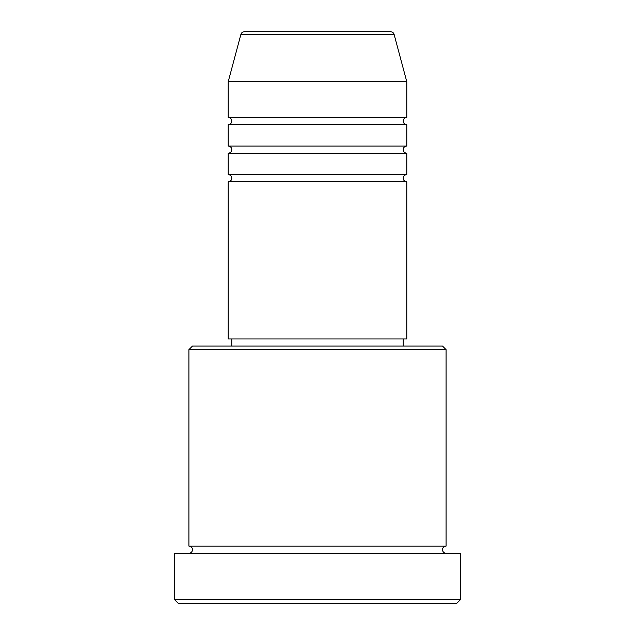 <?xml version="1.0" encoding="UTF-8"?>
<svg xmlns="http://www.w3.org/2000/svg" width="635" height="635" viewBox="0 0 635 635"><rect width="100%" height="100%" fill="white"/><g stroke="black" fill="none" stroke-linecap="round" stroke-linejoin="round"><path stroke-width="0.95" d="M394.105 34.401L240.895 34.401A3.572 3.572 0 0 1 244.34 31.75L390.66 31.75A3.572 3.572 0 0 1 394.105 34.401L406.797 81.756L228.203 81.756L228.203 117.475A3.572 3.572 0 0 1 231.775 121.047A3.572 3.572 0 0 1 228.203 124.619L228.203 146.05A3.572 3.572 0 0 1 231.775 149.622A3.572 3.572 0 0 1 228.203 153.194L228.203 174.625A3.572 3.572 0 0 1 231.775 178.197A3.572 3.572 0 0 1 228.203 181.769L228.203 338.931L406.797 338.931L406.797 181.769L228.203 181.769M406.797 81.756L406.797 117.475A3.572 3.572 0 0 0 403.225 121.047A3.572 3.572 0 0 0 406.797 124.619L406.797 146.05A3.572 3.572 0 0 0 403.225 149.622A3.572 3.572 0 0 0 406.797 153.194L406.797 174.625A3.572 3.572 0 0 0 403.225 178.197A3.572 3.572 0 0 0 406.797 181.769M188.912 349.647L192.484 346.075L442.516 346.075L446.087 349.647L188.912 349.647L188.912 546.1A3.572 3.572 0 0 1 192.484 549.672A3.572 3.572 0 0 1 188.912 553.244M456.803 603.25L178.197 603.25L174.625 599.678L460.375 599.678L456.803 603.25M446.087 349.647L446.087 546.1A3.572 3.572 0 0 0 442.516 549.672A3.572 3.572 0 0 0 446.087 553.244M406.797 153.194L228.203 153.194M406.797 174.625L228.203 174.625M231.775 338.931L231.775 346.075M403.225 338.931L403.225 346.075M446.087 546.1L188.912 546.1M460.375 599.678L460.375 553.244L174.625 553.244L174.625 599.678M240.895 34.401L228.203 81.756M406.797 117.475L228.203 117.475M406.797 124.619L228.203 124.619M406.797 146.05L228.203 146.05"/></g></svg>
